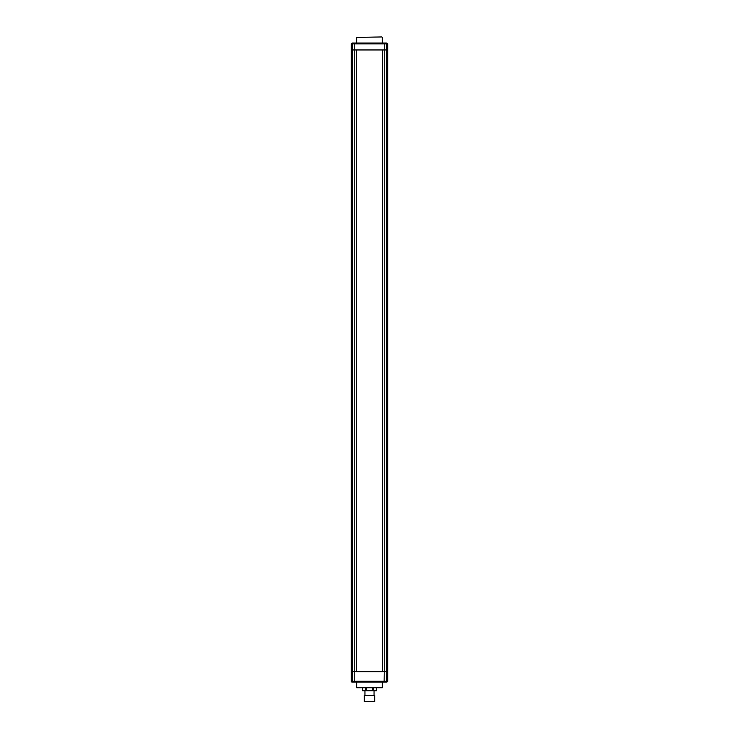 <?xml version="1.0" encoding="UTF-8"?>
<svg xmlns="http://www.w3.org/2000/svg" width="739" height="739" viewBox="0 0 739 739"><rect width="100%" height="100%" fill="white"/><g stroke="black" fill="none" stroke-linecap="round" stroke-linejoin="round"><path stroke-width="1.11" d="M386.839 682.106A0.868 0.868 0 0 0 386.876 682.106A0.868 0.868 0 0 1 386.839 682.106L386.266 682.106A0.868 0.841 -90 0 0 387.107 681.238L387.707 681.238L386.839 682.106L381.379 682.106M387.707 681.238A0.868 0.868 0 0 1 387.707 681.275A0.868 0.868 0 0 0 387.707 681.238L387.707 671.696L351.293 671.696L351.293 49.956L387.707 49.956L387.107 49.956L387.107 671.696L384.243 671.696L384.243 43.887L354.757 43.887L354.757 49.956L356.272 49.956L356.272 671.696L354.757 671.696L354.757 49.956L352.503 49.956L352.503 671.696L351.293 671.696L351.293 681.238L351.893 681.238L351.893 49.956L351.293 49.956L351.293 43.887L352.161 43.019L357.621 43.019M384.123 682.106L354.877 682.106L354.757 681.238L386.497 681.238L386.266 682.106L384.123 682.106L384.243 671.696L382.728 671.696L382.728 49.956L387.107 49.956L387.107 43.887L386.497 43.887L386.497 681.238L387.107 681.238L387.107 671.696L387.707 671.696L387.707 43.887L387.107 43.887A0.868 0.841 90 0 0 386.266 43.019L387.707 43.887A0.868 0.868 0 0 0 387.707 43.85A0.868 0.868 0 0 1 387.707 43.887M354.757 681.238L354.757 671.696L352.503 671.696L352.503 681.238L354.757 681.238M357.621 682.106L354.757 682.106M354.877 682.106L352.161 682.106L351.293 681.238A0.868 0.868 0 0 0 352.161 682.106A0.868 0.868 0 0 1 351.293 681.238M352.734 682.106A0.868 0.841 -90 0 1 351.893 681.238L352.734 682.106M382.294 687.741L356.706 687.741L382.294 687.741L382.294 682.106M356.706 687.741L356.706 682.106M364.299 695.547L374.701 695.547L364.299 695.547L364.299 701.616L374.701 701.616L374.701 695.547M374.701 701.616L364.299 701.616M376.613 688.175L376.613 690.78L376.567 688.175M376.567 690.78L373.694 690.78L373.694 688.175M373.694 690.78L372.373 690.78L372.373 688.175M372.373 690.78L366.627 690.78L366.627 688.175M366.627 690.78L365.306 690.78L365.306 688.175M365.306 690.78L362.433 690.78L362.433 688.175M362.433 690.78L362.387 688.175M381.379 43.019L384.243 43.019M354.877 43.019L354.757 43.887L351.893 43.887A0.868 0.841 -90 0 1 352.734 43.019L386.266 43.019L386.497 43.887L384.243 43.887L384.123 43.019M351.293 43.887A0.868 0.868 0 0 1 351.293 43.85A0.868 0.868 0 0 0 351.293 43.887L351.893 43.887L351.893 49.956L352.503 49.956L352.734 43.019M381.86 36.95L356.706 37.384L381.86 36.95M382.294 37.384L382.294 43.019M356.706 37.384L356.706 43.019M374.054 695.113L374.054 690.78M364.946 695.113L364.946 690.78"/></g></svg>
